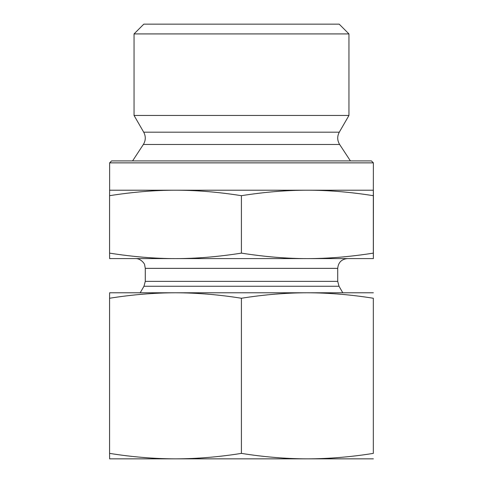 <?xml version="1.0" encoding="UTF-8"?>
<svg xmlns="http://www.w3.org/2000/svg" width="483" height="483" viewBox="0 0 483 483"><rect width="100%" height="100%" fill="white"/><g stroke="black" fill="none" stroke-linecap="round" stroke-linejoin="round"><path stroke-width="0.72" d="M373.383 200.511L373.377 248.359L373.383 200.511M134.045 33.919L348.955 33.919L348.955 115.449L134.045 115.449L134.045 33.919L143.813 24.15L339.187 24.15L348.955 33.919M175.498 190.217C154.826 190.199 132.855 192.023 109.581 195.681L109.623 190.217L307.369 190.217C286.691 190.199 264.702 192.023 241.409 195.681C218.135 192.023 196.164 190.199 175.498 190.217M373.377 162.862L371.421 160.911L111.579 160.911L109.623 162.862L373.377 162.862L373.329 195.681C350.042 192.023 328.054 190.199 307.369 190.217L373.377 190.217L373.419 195.681L373.377 258.592L307.369 258.592C327.746 258.634 349.734 256.811 373.329 253.128L373.377 258.592M373.329 195.681L373.329 253.128M241.409 195.681L241.409 253.128C265.01 256.811 286.999 258.634 307.369 258.592L175.498 258.592C195.856 258.634 217.827 256.811 241.409 253.128M109.623 162.862L109.623 190.217M143.36 144.477C145.788 140.45 145.908 136.351 143.711 132.191L339.289 132.191C337.092 136.351 337.212 140.45 339.64 144.477L143.36 144.477L132.583 160.911M143.711 132.191L134.045 115.449M109.581 195.681L109.581 253.128C133.163 256.811 155.134 258.634 175.498 258.592L109.623 258.592L109.581 253.128M337.72 268.361L337.72 281.378L145.28 281.378L145.28 268.361L337.72 268.361C338.299 262.432 341.553 259.172 347.488 258.592L307.369 258.592M175.498 258.592L135.512 258.592C141.278 258.423 145.009 264.436 144.646 264.913L145.28 268.361M337.72 281.378L339.03 286.262L342.797 292.783M316.715 458.85L166.285 458.85M373.377 458.85L307.369 458.85C328.875 458.796 350.857 456.972 373.329 453.386L373.329 298.252C350.857 294.66 328.875 292.843 307.369 292.783L373.377 292.783M175.498 458.85L109.623 458.85L109.581 453.386C132.04 456.972 154.011 458.796 175.498 458.85C196.979 458.796 218.956 456.972 241.409 453.386C263.887 456.972 285.87 458.796 307.369 458.85M241.409 298.252C218.956 294.66 196.979 292.843 175.498 292.783L307.369 292.783C285.87 292.843 263.887 294.66 241.409 298.252L241.409 453.386M109.581 298.252L109.623 292.783L175.498 292.783C154.011 292.843 132.04 294.66 109.581 298.252L109.581 453.386M373.329 298.252L373.329 453.386M145.28 281.378L143.97 286.262L339.03 286.262M339.64 144.477L350.416 160.911M339.289 132.191L348.955 115.449M143.97 286.262L140.203 292.783"/></g></svg>
